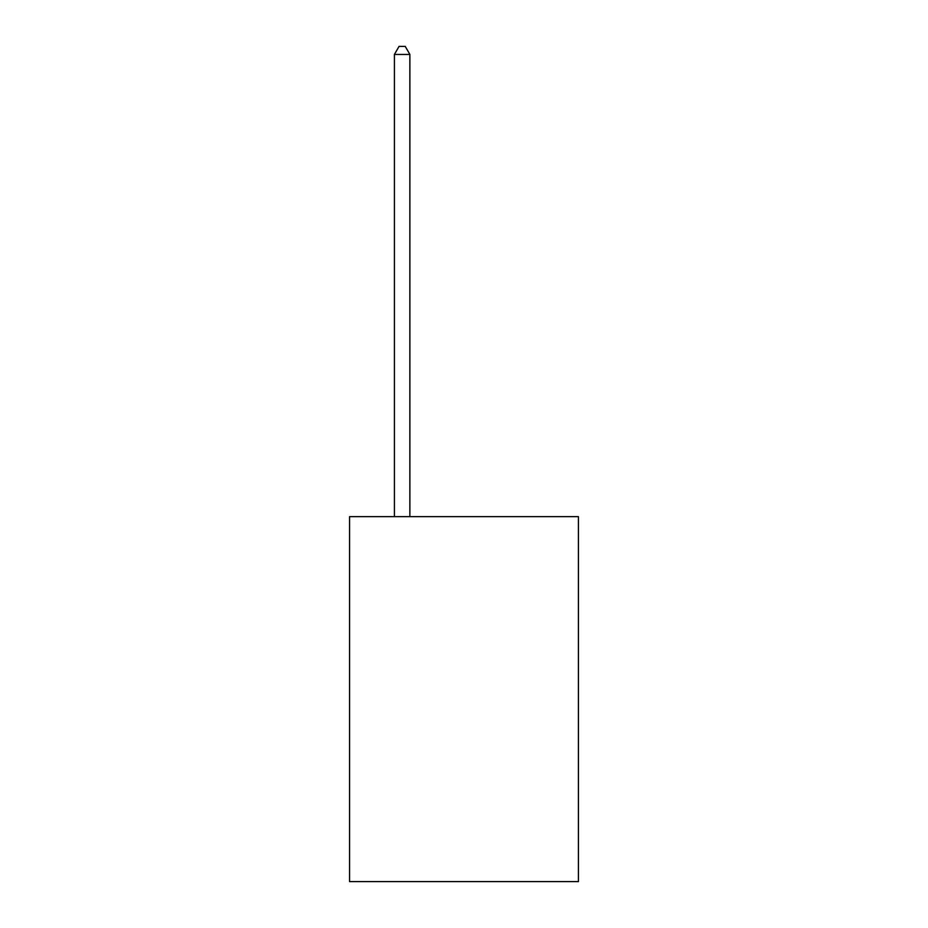 <?xml version="1.0" encoding="UTF-8"?>
<svg xmlns="http://www.w3.org/2000/svg" width="928" height="928" viewBox="0 0 928 928"><rect width="100%" height="100%" fill="white"/><g stroke="black" fill="none" stroke-linecap="round" stroke-linejoin="round"><path stroke-width="1.39" d="M578.434 516.641L578.434 881.6L349.566 881.6L349.566 516.641L578.434 516.641M409.874 516.641L409.874 54.439L394.412 54.439L394.412 516.641M394.412 54.439L399.052 46.4L405.234 46.4L409.874 54.439"/></g></svg>
